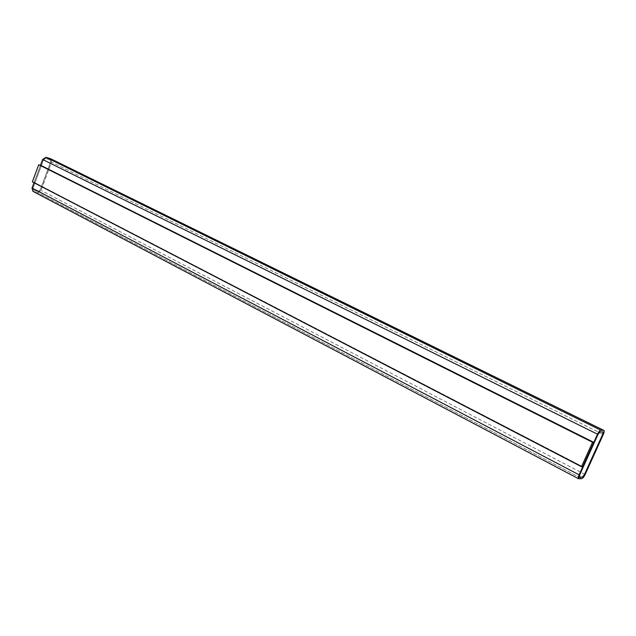 <?xml version="1.0" encoding="UTF-8"?>
<svg xmlns="http://www.w3.org/2000/svg" width="636" height="636" viewBox="0 0 636 636"><rect width="100%" height="100%" fill="white"/><g stroke="black" fill="none" stroke-linecap="round" stroke-linejoin="round"><path stroke-width="0.48" stroke-dasharray="3.18 2.39" d="M40.489 165.217L34.002 182.699L40.489 165.217M582.695 466.689L34.177 182.341L40.529 165.225L34.177 182.341L32.357 181.848L34.177 182.341L582.695 466.689M602.888 431.931L600.002 431.788L602.888 431.931M598.015 434.189L600.002 431.788L598.015 434.189L579.635 474.75L598.015 434.189M579.348 477.111L579.635 474.75L579.348 477.111M51.572 162.148L50.928 158.897L51.572 162.148L603.31 434.468L51.572 162.148L41.046 190.41L51.572 162.148M585.12 474.551L41.046 190.41L585.12 474.551M37.755 192.636L41.046 190.41L37.755 192.636L581.813 478.614L37.755 192.636L33.247 191.452L37.755 192.636M578.8 478.781L33.247 191.452L578.8 478.781M50.681 161.878L49.982 159.779L50.681 161.878L40.148 190.172L38.176 191.508L33.668 190.315L32.937 188.256L43.518 159.755L45.506 158.444L50.021 159.795L45.506 158.444L43.518 159.755L32.937 188.256L33.477 190.251L38.216 191.523L40.187 190.188L50.721 161.902L49.982 159.779L45.506 158.444L43.518 159.755L32.937 188.256L33.668 190.315L38.176 191.508L40.148 190.172L50.681 161.878M43.558 159.771L45.546 158.459L50.021 159.795L50.721 161.902L40.187 190.188L38.216 191.523L33.708 190.339L32.977 188.272L43.558 159.771"/><path stroke-width="0.95" d="M42.62 159.485L40.489 165.217L42.62 159.485L597.514 434.205L42.62 159.485L45.935 157.299L42.62 159.485M34.002 182.699L32.031 188.018L579.11 474.822L597.514 434.205C598.722 431.749 599.827 430.413 600.821 430.198L45.935 157.299L600.821 430.198L603.707 430.357L50.403 158.642L45.935 157.299L50.403 158.642L603.874 430.397C604.423 430.946 604.232 432.297 603.31 434.468L585.12 474.551C583.935 476.952 582.83 478.304 581.813 478.614L578.561 478.733L579.11 474.822L32.031 188.018L32.865 191.309L32.031 188.018L34.002 182.699M40.529 165.225L593.738 442.314L582.695 466.689L593.738 442.314L592.545 442.282L581.479 466.721L582.695 466.689L581.479 466.721L32.357 181.848L38.717 164.7L592.545 442.282L593.738 442.314L40.529 165.225M603.031 431.987L602.737 434.436L603.071 432.003L600.082 431.828L598.094 434.229L579.714 474.79L579.388 477.135L582.544 477.016L579.452 477.127L582.544 477.016L584.524 474.575L582.465 476.976L584.524 474.575L602.737 434.436L584.444 474.536L602.65 434.396L603.031 431.987M50.928 158.897L50.403 158.642L50.928 158.897M600.821 430.198C599.827 430.413 598.722 431.749 597.514 434.205L579.11 474.822C578.108 477.246 578.005 478.566 578.8 478.781L581.813 478.614C582.83 478.304 583.935 476.952 585.12 474.551L603.31 434.468C604.319 432.035 604.446 430.667 603.707 430.357L600.821 430.198M602.976 431.971L602.737 434.436L584.524 474.575L582.544 477.016L579.531 477.167L579.714 474.79L598.094 434.229L600.082 431.828L602.976 431.971M581.479 466.721L592.545 442.282L38.717 164.7L32.357 181.848L581.479 466.721M50.673 158.746L603.874 430.397M32.865 191.309L578.561 478.733"/></g></svg>
